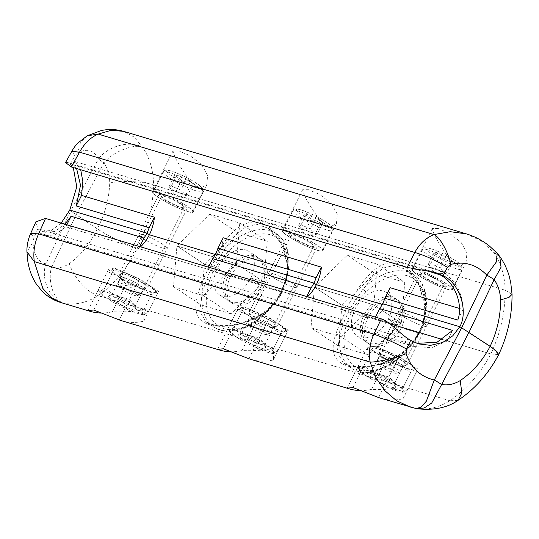 <?xml version="1.0" encoding="UTF-8"?>
<svg xmlns="http://www.w3.org/2000/svg" width="539" height="539" viewBox="0 0 539 539"><rect width="100%" height="100%" fill="white"/><g stroke="black" fill="none" stroke-linecap="round" stroke-linejoin="round"><path stroke-width="0.4" stroke-dasharray="2.69 2.02" d="M382.623 351.394A15.772 2.304 -153.4 0 0 378.688 351.078A15.772 2.304 -153.4 0 0 387.022 357.674A15.772 2.304 -153.4 0 0 402.97 364.89A15.772 2.304 -153.4 0 0 406.905 365.206A15.772 2.304 -153.4 0 0 398.57 358.61A15.772 2.304 -153.4 0 0 382.623 351.394M402.188 312.324A15.772 2.304 -153.4 0 0 398.254 312.007A15.772 2.304 -153.4 0 0 406.588 318.603A15.772 2.304 -153.4 0 0 422.536 325.819A15.772 2.304 -153.4 0 0 426.47 326.135A15.772 2.304 -153.4 0 0 418.136 319.539A15.772 2.304 -153.4 0 0 402.188 312.324A15.772 2.304 26.6 0 1 418.136 319.539A15.772 2.304 26.6 0 1 426.47 326.135A15.772 2.304 26.6 0 1 422.536 325.819A15.772 2.304 26.6 0 1 406.588 318.603A15.772 2.304 26.6 0 1 398.254 312.007A15.772 2.304 26.6 0 1 402.188 312.324M252.973 312.607A15.772 2.304 -153.4 0 0 249.045 312.29A15.772 2.304 -153.4 0 0 257.373 318.886A15.772 2.304 -153.4 0 0 273.327 326.102A15.772 2.304 -153.4 0 0 277.255 326.418A15.772 2.304 -153.4 0 0 268.921 319.822A15.772 2.304 -153.4 0 0 252.973 312.607M272.539 273.536A15.772 2.304 -153.4 0 0 268.611 273.219A15.772 2.304 -153.4 0 0 276.938 279.815A15.772 2.304 -153.4 0 0 292.893 287.031A15.772 2.304 -153.4 0 0 296.821 287.348A15.772 2.304 -153.4 0 0 288.486 280.752A15.772 2.304 -153.4 0 0 272.539 273.536A15.772 2.304 26.6 0 1 288.486 280.752A15.772 2.304 26.6 0 1 296.821 287.348A15.772 2.304 26.6 0 1 292.893 287.031A15.772 2.304 26.6 0 1 276.938 279.815A15.772 2.304 26.6 0 1 268.611 273.219A15.772 2.304 26.6 0 1 272.539 273.536M123.323 273.825A15.772 2.304 -153.4 0 0 119.395 273.509A15.772 2.304 -153.4 0 0 127.73 280.105A15.772 2.304 -153.4 0 0 143.677 287.314A15.772 2.304 -153.4 0 0 147.605 287.631A15.772 2.304 -153.4 0 0 139.271 281.035A15.772 2.304 -153.4 0 0 123.323 273.825M142.889 234.755A15.772 2.304 -153.4 0 0 138.961 234.431A15.772 2.304 -153.4 0 0 147.295 241.034A15.772 2.304 -153.4 0 0 163.243 248.243A15.772 2.304 -153.4 0 0 167.171 248.56A15.772 2.304 -153.4 0 0 158.837 241.964A15.772 2.304 -153.4 0 0 142.889 234.755A15.772 2.304 26.6 0 1 158.837 241.964A15.772 2.304 26.6 0 1 167.171 248.56A15.772 2.304 26.6 0 1 163.243 248.243A15.772 2.304 26.6 0 1 147.295 241.034A15.772 2.304 26.6 0 1 138.961 234.431A15.772 2.304 26.6 0 1 142.889 234.755M388.309 319.203L397.256 325.132A26.815 16.985 123.5 0 1 368.966 343.303A26.815 16.985 123.5 0 1 366.028 341.935A26.815 16.985 123.5 0 1 363.872 315.147L354.925 309.218L341.915 305.323L314.439 287.112L373.844 304.885L401.319 323.097L388.309 319.203L401.319 323.097L368.42 354.965L338.479 346.011L341.915 305.323L354.925 309.218A26.815 16.985 -56.5 0 0 357.081 336.006A26.815 16.985 -56.5 0 0 360.018 337.374A26.815 16.985 -56.5 0 0 388.309 319.203L397.256 325.132L363.872 315.147L397.256 325.132A26.815 16.985 123.5 0 0 395.1 298.343A26.815 16.985 123.5 0 0 392.163 296.976A26.815 16.985 123.5 0 0 363.872 315.147L354.925 309.218A26.815 16.985 123.5 0 1 383.216 291.047A26.815 16.985 123.5 0 1 386.153 292.414A26.815 16.985 123.5 0 1 388.309 319.203M417.011 343.383L406.709 339.024L40.789 229.553L45.451 232.275L54.877 231.48L64.936 224.217M61.17 223.092L51.313 230.476L42.13 231.278L37.831 228.88L35.884 221.805M265.626 312.357L265.828 313.226C247.233 330.933 229.958 335.568 213.996 327.133A56.79 35.965 123.5 0 0 220.215 330.03A56.79 35.965 123.5 0 0 264.662 312.842L265.828 313.226C272.195 307.095 277.565 300.007 281.958 291.949L281.897 291.774C277.524 299.933 271.777 306.961 264.662 312.842C247.873 324.882 224.487 328.446 211.773 324.438L205.965 321.81L199.666 311.077L202.327 294.193C203.816 286.627 206.552 278.703 210.533 270.423L230.436 276.709L228.401 275.362L261.786 285.347L263.82 286.694L281.169 291.889L281.843 291.592C273.59 306.071 261.745 315.989 246.323 321.332C238.588 324.054 231.211 325.495 224.19 325.657C215 325.522 208.923 324.242 205.965 321.81L213.996 327.133A56.79 35.965 123.5 0 1 202.327 294.193L206.754 294.745C204.476 310.868 210.109 322.147 223.651 328.588C237.275 332.961 255.257 323.373 265.626 312.357C271.818 306.374 277.006 299.549 281.169 291.889M335.804 334.146L339.833 335.332A56.79 35.965 -56.5 0 0 351.502 368.265C370.36 381.706 404.297 362.74 418.81 332.893L418.756 332.711C414.626 340.897 409.094 347.985 402.168 353.982L401.602 353.827L402.168 353.982C385.459 365.974 362.087 369.599 349.285 365.57L343.471 362.942L337.171 352.189L339.833 335.332C341.585 327.793 344.536 319.93 348.686 311.751L282.625 291.66C268.483 320.22 228.954 330.838 209.368 324.64C189.297 319.007 194.027 297.993 207.98 269.325L137.27 248.176C127.399 268.24 114.389 284.026 98.233 295.54L449.843 400.726C466.592 389.394 480.262 373.803 490.84 353.948L419.477 332.597C415.239 341.079 409.283 348.154 401.602 353.827C381.336 366.183 363.091 370.165 346.86 365.772C333.735 361.386 330.057 350.842 335.804 334.146C338.256 326.903 341.706 319.081 346.139 310.659M348.686 311.751L367.942 317.842A26.815 16.985 123.5 0 1 396.232 299.677A26.815 16.985 123.5 0 1 399.17 301.045A26.815 16.985 123.5 0 1 401.326 327.833L399.291 326.486L401.326 327.833A26.815 16.985 123.5 0 1 373.035 346.004A26.815 16.985 123.5 0 1 370.098 344.63A26.815 16.985 123.5 0 1 367.942 317.842L365.907 316.494L399.291 326.486A26.815 16.985 123.5 0 1 371 344.65A26.815 16.985 123.5 0 1 368.063 343.282A26.815 16.985 123.5 0 1 365.907 316.494L367.942 317.842L350.593 312.654L345.486 310.464C360.052 282.18 378.23 257.406 397.95 263.699C417.853 269.224 434.501 304.407 420.137 332.792L490.84 353.948L498.696 354.595L492.471 347.931M380.911 398.301A69.41 52.755 106.7 0 0 403.057 398.732L403.307 387.164C393.699 389.091 383.141 389.812 371.627 389.333A69.41 52.755 -73.3 0 1 359.884 390.573M251.268 359.513A69.41 52.755 106.7 0 0 273.408 359.944L273.657 348.376C264.056 350.303 253.492 351.024 241.984 350.545A69.41 52.755 -73.3 0 1 230.241 351.792M121.619 320.725A69.41 52.755 106.7 0 0 143.765 321.163L144.007 309.595C134.406 311.515 123.849 312.243 112.334 311.758A69.41 52.755 -73.3 0 1 100.591 313.004M123.606 131.348L134.292 137.162L142.579 147.302C129.865 140.14 108.171 145.867 98.496 158.938A31.552 3.881 -151.9 0 0 103.879 162.866L76.114 214.778L70.73 210.85L97.263 228.805L76.114 214.778L51.353 267.748A31.552 5.329 25.1 0 1 45.97 263.82C40.196 278.899 50.7 301.382 64.431 303.356C54.466 301.739 47.439 282.463 51.353 267.748C57.43 268.779 63.42 267.411 69.322 263.659C73.877 277.875 87.635 293.014 98.219 295.534L98.219 295.534C87.109 302.669 75.851 305.276 64.431 303.356L60.698 302.5M410.408 407.12L415.468 408.373C426.996 410.327 438.463 407.78 449.863 400.733L449.843 400.726M498.716 354.574L490.84 353.948C500.367 333.654 505.144 312.404 505.184 290.211L153.575 185.025C152.941 207.043 147.504 228.091 137.27 248.176C127.049 245.211 107.935 235.967 97.263 228.805C107.881 235.934 126.995 245.198 137.27 248.176L208.633 269.52L222.142 245.393C233.798 227.33 246.572 219.723 260.465 222.567C275.921 228.502 285.077 242.678 287.941 265.08C288.237 274.142 286.249 282.935 281.971 291.464L345.486 310.464M173.497 286.66L200.973 304.879L204.409 264.184L176.927 245.973L209.833 214.098L239.767 223.058L236.338 263.746L263.814 281.958L250.803 278.063L259.751 283.999L226.367 274.007L217.419 268.078L204.409 264.184L176.927 245.973L236.338 263.746L176.927 245.973L173.497 286.66L203.432 295.621L236.338 263.746L263.814 281.958L230.908 313.833L203.432 295.621M389.69 323.696L374.437 319.135A41.018 31.174 106.7 0 0 385.109 305.29L382.663 303.673L385.109 305.29L382.259 304.434L385.109 305.29A41.018 31.174 106.7 0 0 390.169 287.725M307.574 296.807A41.018 31.174 -73.3 0 1 305.68 298.566L207.461 269.183A41.018 31.174 106.7 0 0 218.133 255.338L215.688 253.721L218.133 255.338L215.283 254.482L218.133 255.338A41.018 31.174 106.7 0 0 223.193 237.773M87.224 135.794L80.399 142.848L77.717 152.766C87.244 148.117 94.17 150.179 98.496 158.938L70.73 210.85L69.787 210.069L70.73 210.85L45.97 263.82C38.04 262.277 33.708 255.035 32.987 242.092L26.95 251.794M207.98 269.325L210.533 270.423M281.897 291.774L282.625 291.66M420.137 332.792L418.682 333.021L401.326 327.833L418.028 332.826L418.695 332.536C414.572 340.789 408.805 347.695 401.387 353.261C390.977 360.409 380.163 364.721 368.959 366.176C355.208 367.227 346.712 366.149 343.471 362.942L351.502 368.265A56.79 35.965 -56.5 0 0 357.721 371.169A56.79 35.965 -56.5 0 0 402.168 353.982M418.756 332.711L419.477 332.597M457.968 400.396L449.863 400.733M416.883 408.71L416.162 408.569M340.938 336.754L311.003 327.8L314.439 287.112L373.844 304.885L377.28 264.191L404.755 282.409L401.319 323.097L373.844 304.885L340.938 336.754L368.42 354.965M338.479 346.011L311.003 327.8M257.595 257.211L248.647 251.275A26.815 16.985 -56.5 0 1 250.803 278.063A26.815 16.985 123.5 0 1 219.575 294.867A26.815 16.985 123.5 0 1 217.419 268.078L226.367 274.007L259.751 283.999A26.815 16.985 123.5 0 1 228.516 300.796A26.815 16.985 123.5 0 1 226.367 274.007A26.815 16.985 123.5 0 1 257.595 257.211A26.815 16.985 123.5 0 1 259.751 283.999L250.803 278.063L263.814 281.958L267.25 241.27L239.767 223.058M200.973 304.879L230.908 313.833M351.239 312.849C343.053 326.459 337.064 361.858 361.157 369.727C385.823 376.444 412.227 347.156 418.028 332.826M213.08 271.515C209.496 279.35 207.38 287.092 206.754 294.745M281.971 291.464L280.523 291.693L263.82 286.694A26.815 16.985 123.5 0 1 232.592 303.497A26.815 16.985 123.5 0 1 230.436 276.709L213.734 271.71L208.633 269.52M261.786 285.347A26.815 16.985 123.5 0 1 230.557 302.15A26.815 16.985 123.5 0 1 228.401 275.362L230.436 276.709A26.815 16.985 123.5 0 1 261.664 259.906A26.815 16.985 123.5 0 1 263.82 286.694L261.786 285.347L228.401 275.362A26.815 16.985 123.5 0 1 259.63 258.558A26.815 16.985 123.5 0 1 261.786 285.347M140.605 246.855A41.018 31.174 -73.3 0 1 138.712 248.614L65.812 226.804L54.87 234.856L44.191 235.846L39.111 232.909L405.032 342.373L414.43 346.611L431.827 347.621L447.33 340.944L442.6 339.53M139.722 246.592L138.712 248.614M65.812 226.804L66.829 224.783M39.111 232.909L40.789 229.553M405.032 342.373L406.709 339.024M452.612 330.4L447.33 340.944M374.437 319.135L375.454 317.107M208.478 267.155L207.461 269.183M306.698 296.544L305.68 298.566M93.712 310.006L114.699 268.105L139.81 279.04L158.614 291.505L152.301 293.034L127.184 282.099L108.379 269.635L114.699 268.105M119.321 319.964L139.81 279.04M87.891 310.565L108.379 269.635M112.334 311.758L127.184 282.099M144.007 309.595L152.301 293.034M143.765 321.163L158.614 291.505M241.984 350.545L256.833 320.887L238.029 308.423L244.349 306.893L269.46 317.828L288.264 330.286L281.951 331.822L256.833 320.887M217.54 349.346L238.029 308.423M273.657 348.376L281.951 331.822M273.408 359.944L288.264 330.286M248.971 358.752L269.46 317.828M223.362 348.794L244.349 306.893M353.011 387.575L373.992 345.681L399.109 356.609L417.914 369.074L411.601 370.603L386.483 359.675L367.679 347.21L373.992 345.681M378.614 397.539L399.109 356.609M347.183 388.134L367.679 347.21M371.627 389.333L386.483 359.675M403.307 387.164L411.601 370.603M403.057 398.732L417.914 369.074M183.085 208.613A15.772 2.304 26.6 0 1 167.137 201.397A15.772 2.304 26.6 0 1 158.803 194.801A15.772 2.304 26.6 0 1 162.731 195.125A15.772 2.304 26.6 0 1 178.678 202.334A15.772 2.304 26.6 0 1 187.013 208.93A15.772 2.304 26.6 0 1 183.085 208.613M312.735 247.401A15.772 2.304 26.6 0 1 296.787 240.185A15.772 2.304 26.6 0 1 288.453 233.589A15.772 2.304 26.6 0 1 292.381 233.906A15.772 2.304 26.6 0 1 308.328 241.122A15.772 2.304 26.6 0 1 316.662 247.718A15.772 2.304 26.6 0 1 312.735 247.401M442.384 286.182A15.772 2.304 26.6 0 1 426.437 278.973A15.772 2.304 26.6 0 1 418.102 272.377A15.772 2.304 26.6 0 1 422.03 272.694A15.772 2.304 26.6 0 1 437.978 279.909A15.772 2.304 26.6 0 1 446.312 286.505A15.772 2.304 26.6 0 1 442.384 286.182M417.55 269.722A22.719 3.322 -153.4 0 0 411.897 269.271A22.719 3.322 -153.4 0 0 423.897 278.764A22.719 3.322 -153.4 0 0 446.865 289.153A22.719 3.322 -153.4 0 0 452.517 289.611A22.719 3.322 -153.4 0 0 440.518 280.112A22.719 3.322 -153.4 0 0 417.55 269.722M438.207 228.475L432.318 228.489L434.232 234.849L440.761 246.141L448.953 258.417L458.265 266.387L466.08 262.527L466.929 252.953L461.013 242.22L449.553 233.414L438.207 228.475M287.907 230.941A22.719 3.322 -153.4 0 0 282.247 230.483A22.719 3.322 -153.4 0 0 294.247 239.983A22.719 3.322 -153.4 0 0 317.215 250.365A22.719 3.322 -153.4 0 0 322.868 250.824A22.719 3.322 -153.4 0 0 310.868 241.324A22.719 3.322 -153.4 0 0 287.907 230.941M308.557 189.694L302.669 189.701L304.582 196.061L311.111 207.353L319.31 219.629L328.615 227.599L336.43 223.739L337.279 214.165L331.364 203.432L319.903 194.626L308.557 189.694M158.257 192.153A22.719 3.322 -153.4 0 0 152.598 191.695A22.719 3.322 -153.4 0 0 164.597 201.195A22.719 3.322 -153.4 0 0 187.565 211.584A22.719 3.322 -153.4 0 0 193.218 212.036A22.719 3.322 -153.4 0 0 181.219 202.543A22.719 3.322 -153.4 0 0 158.257 192.153M178.908 150.907L173.019 150.92L174.932 157.273L181.461 168.566L189.661 180.841L198.965 188.818L206.787 184.958L207.63 175.377L201.714 164.651L190.254 155.838L178.908 150.907M65.549 162.549L67.139 162.327L70.252 164.132L73.284 167.528M76.599 168.525L73.189 164.846L426.079 270.416M394.198 298.323A26.815 16.985 123.5 0 1 397.135 299.691A26.815 16.985 123.5 0 1 399.291 326.486L365.907 316.494A26.815 16.985 123.5 0 1 394.198 298.323M505.184 290.211L505.205 290.218C504.747 275.416 500.879 262.783 493.609 252.319L481.132 240.926L466.329 233.879M69.322 263.659C80.978 255.156 90.289 243.534 97.263 228.805C104.943 214.273 109.1 198.999 109.727 182.964C109.633 175.135 107.679 168.431 103.879 162.866C112.84 151.863 133.753 143.408 142.572 147.302C149.734 157.732 153.393 170.304 153.561 185.018L153.575 185.025M505.205 290.218L512.05 294.307M209.833 214.098L237.308 232.316L204.409 264.184L217.419 268.078A26.815 16.985 -56.5 0 1 248.647 251.275M314.439 287.112L341.915 305.323L374.814 273.448L347.338 255.237L314.439 287.112M348.039 311.555L363.03 288.998L372.719 276.581L383.35 268.024L394.366 265.397L405.665 269.385C412.113 273.758 417.206 280.536 420.939 289.733L424.375 303.935C425.446 313.691 423.769 323.292 419.342 332.731L419.463 333.082M287.941 265.08L287.098 265.862C287.287 274.722 285.313 283.238 281.183 291.397L281.304 291.754C292.893 268.853 291.282 243.19 276.19 233.576A56.79 35.965 -56.5 0 0 225.524 247.866L235.179 235.482L245.784 226.919L256.813 224.258L268.159 228.253L281.499 243.675L287.86 266.509C287.536 274.998 285.333 283.352 281.243 291.572M418.682 333.021C422.266 325.192 424.382 317.451 425.008 309.797C427.286 293.674 421.653 282.389 408.111 275.955C394.487 271.575 376.505 281.169 366.136 292.185L363.03 288.998A56.79 35.965 123.5 0 1 413.696 274.708L405.672 269.392L418.985 284.767L425.365 307.648C425.284 316.15 423.297 324.566 419.403 332.907M287.098 265.862L287.86 266.509A56.79 35.965 -56.5 0 0 276.19 233.576L268.159 228.253L275.483 234.937C282.301 243.082 286.175 253.391 287.098 265.862M222.142 245.393L225.524 247.866L211.187 270.618M109.727 182.964C122.69 180.397 143.529 181.4 153.561 185.018M497.275 253.364L493.609 252.319L499.761 256.436M237.308 232.316L267.25 241.27M404.755 282.409L374.814 273.448M377.28 264.191L347.338 255.237M280.523 291.693C288.709 278.077 294.698 242.685 270.605 234.815C245.939 228.098 219.535 257.386 213.734 271.71M366.136 292.185C359.944 298.168 354.756 304.993 350.593 312.654M459.437 308.449L463.062 309.534C462.577 292.34 455.152 279.485 440.787 270.969L74.867 161.498L80.709 169.751M463.062 309.534L457.779 320.078M440.787 270.969L439.11 274.317M74.867 161.498L73.189 164.846M123.687 273.933A15.772 2.304 26.6 0 1 140.436 281.715A15.772 2.304 26.6 0 1 147.295 287.86A15.772 2.304 26.6 0 1 143.307 287.206A15.772 2.304 26.6 0 1 128.457 280.516A15.772 2.304 26.6 0 1 119.395 273.886A15.772 2.304 26.6 0 1 123.687 273.933M140.281 288.52A12.936 1.886 -153.4 0 0 143.556 289.059A12.936 1.886 -153.4 0 0 143.805 288.87A12.936 1.886 -153.4 0 0 137.169 283.575A12.936 1.886 -153.4 0 0 124.199 277.639A12.936 1.886 -153.4 0 0 120.675 277.289A12.936 1.886 -153.4 0 0 120.675 277.605A12.936 1.886 -153.4 0 0 128.107 283.036A12.936 1.886 -153.4 0 0 140.281 288.52M127.251 273.576A25.239 3.685 -153.4 0 0 117.805 269.958A25.239 3.685 -153.4 0 0 112.105 268.799A25.239 3.685 -153.4 0 0 111.539 268.873A25.239 3.685 -153.4 0 0 117.785 275.867A25.239 3.685 -153.4 0 0 139.742 287.563A25.239 3.685 -153.4 0 0 155.454 292.266A25.239 3.685 -153.4 0 0 155.737 290.649A25.239 3.685 -153.4 0 0 149.215 285.272A25.239 3.685 -153.4 0 0 127.251 273.576L113.695 270.1L111.539 268.873L107.382 271.629L117.785 275.867L126.187 284.093L139.742 287.563L151.304 295.028L155.454 292.266L157.617 293.499L149.215 285.272L138.813 281.035L127.251 273.576M131.617 305.822A12.936 1.886 -153.4 0 0 135.141 306.179A12.936 1.886 -153.4 0 0 135.141 305.862A12.936 1.886 -153.4 0 0 127.709 300.432A12.936 1.886 -153.4 0 0 115.535 294.948A12.936 1.886 -153.4 0 0 112.26 294.409A12.936 1.886 -153.4 0 0 112.011 294.59A12.936 1.886 -153.4 0 0 118.647 299.893A12.936 1.886 -153.4 0 0 131.617 305.822M132.129 309.527A15.772 2.304 -153.4 0 0 136.421 309.581A15.772 2.304 -153.4 0 0 127.359 302.952A15.772 2.304 -153.4 0 0 112.51 296.261A15.772 2.304 -153.4 0 0 108.521 295.608A15.772 2.304 -153.4 0 0 115.38 301.752A15.772 2.304 -153.4 0 0 132.129 309.527M144.277 314.594A25.239 3.685 -153.4 0 0 138.031 307.601A25.239 3.685 -153.4 0 0 116.074 295.898A25.239 3.685 -153.4 0 0 100.362 291.201A25.239 3.685 -153.4 0 0 100.079 292.812A25.239 3.685 -153.4 0 0 106.601 298.195A25.239 3.685 -153.4 0 0 128.558 309.891L117.003 302.433L106.601 298.195L98.199 289.969L100.362 291.201L104.512 288.439L116.074 295.898L129.63 299.374L138.031 307.601L148.434 311.838L144.277 314.594L142.121 313.368L128.558 309.891A25.239 3.685 -153.4 0 0 138.011 313.509A25.239 3.685 -153.4 0 0 143.711 314.668A25.239 3.685 -153.4 0 0 144.277 314.594L143.711 314.668M112.105 268.799L111.539 268.873M155.737 290.649L157.617 293.499L148.434 311.838M151.304 295.028L142.121 313.368M117.003 302.433L126.187 284.093M100.079 292.812L98.199 289.969L107.382 271.629M104.512 288.439L113.695 270.1M129.63 299.374L138.813 281.035M121.794 286.937A9.911 1.449 26.6 0 1 132.405 291.808A9.911 1.449 26.6 0 1 136.859 295.756A9.911 1.449 26.6 0 1 134.582 295.412A9.911 1.449 26.6 0 1 125.169 291.222A9.911 1.449 26.6 0 1 119.328 286.977A9.911 1.449 26.6 0 1 121.794 286.937M137.526 294.173A12.619 1.846 -153.4 0 0 140.43 294.611A12.619 1.846 -153.4 0 0 140.672 294.429A12.619 1.846 -153.4 0 0 134.002 289.153A12.619 1.846 -153.4 0 0 121.248 283.379A12.619 1.846 -153.4 0 0 118.102 283.13A12.619 1.846 -153.4 0 0 118.102 283.433A12.619 1.846 -153.4 0 0 125.547 288.843A12.619 1.846 -153.4 0 0 137.526 294.173M181.05 207.266A12.619 1.846 -153.4 0 0 184.197 207.515A12.619 1.846 -153.4 0 0 177.526 202.24A12.619 1.846 -153.4 0 0 164.766 196.472A12.619 1.846 -153.4 0 0 161.626 196.216A12.619 1.846 -153.4 0 0 168.289 201.492A12.619 1.846 -153.4 0 0 181.05 207.266M187.154 211.308A22.086 3.227 -153.4 0 0 192.659 211.76A22.086 3.227 -153.4 0 0 180.989 202.523A22.086 3.227 -153.4 0 0 158.661 192.423A22.086 3.227 -153.4 0 0 153.164 191.978A22.086 3.227 -153.4 0 0 164.826 201.215A22.086 3.227 -153.4 0 0 187.154 211.308M181.724 180.114L176.132 191.278C173.295 190.705 170.951 189.149 169.084 186.602L175.707 196.284L186.191 195.866L187.916 194.801L193.508 183.637L191.143 184.217L181.724 180.114L174.67 175.438L177.041 174.865L186.46 178.968L193.508 183.637M174.67 175.438L169.084 186.602C169.374 187.397 170.169 187.201 171.449 186.029L180.868 190.132L186.46 178.968M176.132 191.278L186.191 195.866M191.143 184.217L185.551 195.381M187.916 194.801C185.086 194.229 182.734 192.672 180.868 190.132M171.449 186.029L177.041 174.865M259.225 319.917A15.772 2.304 26.6 0 1 249.045 312.674A15.772 2.304 26.6 0 1 267.068 318.798A15.772 2.304 26.6 0 1 276.945 326.647A15.772 2.304 26.6 0 1 259.225 319.917M265.1 321.406A12.936 1.886 -153.4 0 0 250.325 316.076A12.936 1.886 -153.4 0 0 250.325 316.386A12.936 1.886 -153.4 0 0 258.673 322.329A12.936 1.886 -153.4 0 0 273.206 327.847A12.936 1.886 -153.4 0 0 273.455 327.658A12.936 1.886 -153.4 0 0 265.1 321.406M247.435 314.655A25.239 3.685 -153.4 0 0 256.874 320.254A25.239 3.685 -153.4 0 0 269.392 326.351A25.239 3.685 -153.4 0 0 285.104 331.054A25.239 3.685 -153.4 0 0 285.387 329.437A25.239 3.685 -153.4 0 0 278.865 324.06A25.239 3.685 -153.4 0 0 256.901 312.357A25.239 3.685 -153.4 0 0 241.748 307.587A25.239 3.685 -153.4 0 0 241.189 307.654A25.239 3.685 -153.4 0 0 247.435 314.655L255.836 322.881L269.392 326.351L280.947 333.809L285.104 331.054L287.267 332.28L278.865 324.06L268.462 319.822L256.901 312.357L243.345 308.887L241.189 307.654L237.032 310.417L247.435 314.655M256.436 338.714A12.936 1.886 -153.4 0 0 241.91 333.19A12.936 1.886 -153.4 0 0 241.661 333.378A12.936 1.886 -153.4 0 0 250.008 339.631A12.936 1.886 -153.4 0 0 264.79 344.96A12.936 1.886 -153.4 0 0 264.79 344.65A12.936 1.886 -153.4 0 0 256.436 338.714M255.884 341.126A15.772 2.304 -153.4 0 0 238.171 334.389A15.772 2.304 -153.4 0 0 248.048 342.245A15.772 2.304 -153.4 0 0 266.071 348.362A15.772 2.304 -153.4 0 0 255.884 341.126M278.084 350.619L273.927 353.382A25.239 3.685 -153.4 0 0 267.681 346.382A25.239 3.685 -153.4 0 0 258.235 340.789A25.239 3.685 -153.4 0 0 245.723 334.685L259.279 338.155L267.681 346.382L278.084 350.619L287.267 332.28L285.387 329.437M241.748 307.587L241.189 307.654M268.462 319.822L259.279 338.155M273.927 353.382L273.361 353.449A25.239 3.685 -153.4 0 0 273.927 353.382L271.764 352.149L280.947 333.809M271.764 352.149L258.208 348.679L246.653 341.221L255.836 322.881M246.653 341.221L236.25 336.983L227.849 328.756L237.032 310.417M229.729 331.6A25.239 3.685 -153.4 0 1 230.005 329.983L234.162 327.227L245.723 334.685A25.239 3.685 -153.4 0 0 230.005 329.983L227.849 328.756L229.729 331.6A25.239 3.685 -153.4 0 0 236.25 336.983A25.239 3.685 -153.4 0 0 258.208 348.679A25.239 3.685 -153.4 0 0 273.361 353.449M234.162 327.227L243.345 308.887M388.875 358.698A15.772 2.304 26.6 0 1 378.695 351.462A15.772 2.304 26.6 0 1 396.717 357.579A15.772 2.304 26.6 0 1 406.595 365.435A15.772 2.304 26.6 0 1 388.875 358.698M394.75 360.193A12.936 1.886 -153.4 0 0 379.975 354.864A12.936 1.886 -153.4 0 0 379.975 355.174A12.936 1.886 -153.4 0 0 388.323 361.11A12.936 1.886 -153.4 0 0 402.855 366.635A12.936 1.886 -153.4 0 0 403.105 366.446A12.936 1.886 -153.4 0 0 394.75 360.193M377.084 353.443A25.239 3.685 -153.4 0 0 386.524 359.035A25.239 3.685 -153.4 0 0 399.042 365.139A25.239 3.685 -153.4 0 0 414.754 369.842A25.239 3.685 -153.4 0 0 415.037 368.225A25.239 3.685 -153.4 0 0 408.508 362.841A25.239 3.685 -153.4 0 0 386.551 351.145A25.239 3.685 -153.4 0 0 371.398 346.375A25.239 3.685 -153.4 0 0 370.839 346.442A25.239 3.685 -153.4 0 0 377.084 353.443L385.486 361.669L399.042 365.139L410.597 372.597L414.754 369.842L416.916 371.068L408.508 362.841L398.112 358.603L386.551 351.145L372.995 347.675L370.839 346.442L366.682 349.205L377.084 353.443M386.086 377.495A12.936 1.886 -153.4 0 0 371.56 371.977A12.936 1.886 -153.4 0 0 371.31 372.166A12.936 1.886 -153.4 0 0 379.658 378.418A12.936 1.886 -153.4 0 0 394.44 383.748A12.936 1.886 -153.4 0 0 394.44 383.438A12.936 1.886 -153.4 0 0 386.086 377.495M385.533 379.907A15.772 2.304 -153.4 0 0 367.82 373.177A15.772 2.304 -153.4 0 0 377.698 381.026A15.772 2.304 -153.4 0 0 395.72 387.15A15.772 2.304 -153.4 0 0 385.533 379.907M407.733 389.407L403.576 392.17A25.239 3.685 -153.4 0 0 397.331 385.169A25.239 3.685 -153.4 0 0 387.885 379.571A25.239 3.685 -153.4 0 0 375.373 373.473L388.929 376.943L397.331 385.169L407.733 389.407L416.916 371.068L415.037 368.225M371.398 346.375L370.839 346.442M398.112 358.603L388.929 376.943M403.576 392.17L403.01 392.237A25.239 3.685 -153.4 0 0 403.576 392.17L401.414 390.937L410.597 372.597M401.414 390.937L387.858 387.467L376.303 380.002L385.486 361.669M376.303 380.002L365.9 375.764L357.498 367.544L366.682 349.205M359.378 370.387A25.239 3.685 -153.4 0 1 359.654 368.77L363.812 366.008L375.373 373.473A25.239 3.685 -153.4 0 0 359.654 368.77L357.498 367.544L359.378 370.387A25.239 3.685 -153.4 0 0 365.9 375.764A25.239 3.685 -153.4 0 0 387.858 387.467A25.239 3.685 -153.4 0 0 403.01 392.237M363.812 366.008L372.995 347.675M251.443 325.724A9.911 1.449 26.6 0 1 262.055 330.596A9.911 1.449 26.6 0 1 266.509 334.544A9.911 1.449 26.6 0 1 264.231 334.2A9.911 1.449 26.6 0 1 254.819 330.009A9.911 1.449 26.6 0 1 248.978 325.765A9.911 1.449 26.6 0 1 251.443 325.724M267.176 332.961A12.619 1.846 -153.4 0 0 270.073 333.398A12.619 1.846 -153.4 0 0 270.322 333.217A12.619 1.846 -153.4 0 0 263.652 327.934A12.619 1.846 -153.4 0 0 250.898 322.167A12.619 1.846 -153.4 0 0 247.751 321.911A12.619 1.846 -153.4 0 0 247.751 322.221A12.619 1.846 -153.4 0 0 255.196 327.624A12.619 1.846 -153.4 0 0 267.176 332.961M310.7 246.047A12.619 1.846 -153.4 0 0 313.839 246.303A12.619 1.846 -153.4 0 0 307.176 241.027A12.619 1.846 -153.4 0 0 294.415 235.26A12.619 1.846 -153.4 0 0 291.276 235.004A12.619 1.846 -153.4 0 0 297.939 240.279A12.619 1.846 -153.4 0 0 310.7 246.047M316.804 250.096A22.086 3.227 -153.4 0 0 322.309 250.541A22.086 3.227 -153.4 0 0 310.639 241.304A22.086 3.227 -153.4 0 0 288.311 231.211A22.086 3.227 -153.4 0 0 282.813 230.766A22.086 3.227 -153.4 0 0 294.476 240.003A22.086 3.227 -153.4 0 0 316.804 250.096M311.374 218.901L305.781 230.065C302.945 229.493 300.594 227.936 298.727 225.39L305.35 235.071L315.841 234.647L317.565 233.589L323.157 222.425L320.793 222.998L311.374 218.901L304.319 214.226L306.691 213.653L316.103 217.756L323.157 222.425M304.319 214.226L298.727 225.39C299.024 226.178 299.812 225.989 301.099 224.817L310.518 228.913L316.103 217.756M305.781 230.065L315.841 234.647M320.793 222.998L315.2 234.162M317.565 233.589C314.736 233.016 312.384 231.46 310.518 228.913M301.099 224.817L306.691 213.653M381.093 364.512A9.911 1.449 26.6 0 1 391.705 369.383A9.911 1.449 26.6 0 1 396.152 373.325A9.911 1.449 26.6 0 1 393.881 372.988A9.911 1.449 26.6 0 1 384.469 368.797A9.911 1.449 26.6 0 1 378.627 364.546A9.911 1.449 26.6 0 1 381.093 364.512M396.825 371.748A12.619 1.846 -153.4 0 0 399.722 372.179A12.619 1.846 -153.4 0 0 399.972 371.998A12.619 1.846 -153.4 0 0 393.302 366.722A12.619 1.846 -153.4 0 0 380.547 360.955A12.619 1.846 -153.4 0 0 377.401 360.699A12.619 1.846 -153.4 0 0 377.401 361.002A12.619 1.846 -153.4 0 0 384.846 366.412A12.619 1.846 -153.4 0 0 396.825 371.748M440.35 284.835A12.619 1.846 -153.4 0 0 443.489 285.091A12.619 1.846 -153.4 0 0 436.826 279.815A12.619 1.846 -153.4 0 0 424.065 274.041A12.619 1.846 -153.4 0 0 420.925 273.792A12.619 1.846 -153.4 0 0 427.589 279.067A12.619 1.846 -153.4 0 0 440.35 284.835M446.454 288.884A22.086 3.227 -153.4 0 0 451.958 289.328A22.086 3.227 -153.4 0 0 440.289 280.091A22.086 3.227 -153.4 0 0 417.961 269.999A22.086 3.227 -153.4 0 0 412.456 269.547A22.086 3.227 -153.4 0 0 424.126 278.784A22.086 3.227 -153.4 0 0 446.454 288.884M441.023 257.689L435.431 268.853C432.595 268.281 430.243 266.717 428.377 264.177L435 273.859L445.49 273.435L447.215 272.377L452.807 261.213L450.436 261.786L441.023 257.689L433.969 253.013L436.334 252.441L445.753 256.537L452.807 261.213M433.969 253.013L428.377 264.177C428.673 264.966 429.462 264.777 430.749 263.605L440.168 267.701L445.753 256.537M435.431 268.853L445.49 273.435M450.436 261.786L444.85 272.95M447.215 272.377C444.385 271.804 442.034 270.248 440.168 267.701M430.749 263.605L436.334 252.441M30.662 233.475L33.95 237.537L32.987 242.092M37.831 228.88L33.95 237.537M425.008 309.797L426.113 308.793L425.365 307.648A56.79 35.965 123.5 0 0 413.696 274.708C417.381 277.174 420.299 280.475 422.461 284.632C425.911 291.451 427.131 299.509 426.113 308.793C425.453 316.777 423.236 324.876 419.463 333.089M77.717 152.766L74.86 155.852L71.815 151.291M70.252 164.132L74.86 155.852M168.727 172.332A22.086 3.227 -153.4 0 0 163.223 171.887A22.086 3.227 -153.4 0 0 174.892 181.117A22.086 3.227 -153.4 0 0 197.22 191.217A22.086 3.227 -153.4 0 0 202.718 191.662A22.086 3.227 -153.4 0 0 191.049 182.425A22.086 3.227 -153.4 0 0 168.727 172.332M171.469 171.173C167.4 169.772 162.738 169.758 171.907 175.896C183.401 182.654 191.668 186.656 196.708 187.902C203.25 189.573 203.102 187.996 196.27 183.186C190.57 179.211 176.933 172.601 171.469 171.173M298.37 211.113A22.086 3.227 -153.4 0 0 292.872 210.668A22.086 3.227 -153.4 0 0 304.542 219.905A22.086 3.227 -153.4 0 0 326.87 230.005A22.086 3.227 -153.4 0 0 332.368 230.449A22.086 3.227 -153.4 0 0 320.698 221.212A22.086 3.227 -153.4 0 0 298.37 211.113M301.119 209.961C297.05 208.559 292.387 208.539 301.557 214.684C313.051 221.441 321.318 225.443 326.358 226.69C332.9 228.354 332.752 226.784 325.92 221.967C320.22 217.992 306.583 211.389 301.119 209.961M428.02 249.901A22.086 3.227 -153.4 0 0 422.522 249.456A22.086 3.227 -153.4 0 0 434.191 258.693A22.086 3.227 -153.4 0 0 456.52 268.793A22.086 3.227 -153.4 0 0 462.017 269.237A22.086 3.227 -153.4 0 0 450.348 260A22.086 3.227 -153.4 0 0 428.02 249.901M430.769 248.748C426.699 247.347 422.037 247.327 431.207 253.471C442.701 260.229 450.968 264.231 456.007 265.478C462.55 267.142 462.401 265.572 455.57 260.755C449.87 256.78 436.233 250.177 430.769 248.748M418.102 272.377L378.688 351.078M288.453 233.589L249.045 312.29M158.803 194.801L119.395 273.509M42.13 231.278L45.451 232.275M415.34 342.932L418.662 343.922M366.028 341.935L357.081 336.006M219.575 294.867L228.516 300.796M414.43 346.611L44.191 235.846M370.098 344.63L368.063 343.282M230.557 302.15L232.592 303.497M187.013 208.93L147.605 287.631M316.662 247.718L277.255 326.418M446.312 286.505L406.905 365.206M432.318 228.489L411.897 269.271M302.669 189.701L282.247 230.483M173.019 150.92L152.598 191.695M386.153 292.414L395.1 298.343M397.135 299.691L399.17 301.045M435.216 272.438L67.139 162.327M261.664 259.906L259.63 258.558M206.781 184.958L193.218 212.036M336.43 223.739L322.868 250.824M466.08 262.527L452.517 289.611M143.556 289.059L147.295 287.86M135.141 306.179L143.805 288.87M135.141 305.862L136.421 309.581M120.675 277.605L119.395 273.886M112.011 294.59L120.675 277.289M112.26 294.409L108.521 295.608M153.164 191.978L163.223 171.887C163.344 170.048 165.965 169.745 171.079 170.991C178.281 173.322 186.016 176.954 194.283 181.872C196.654 183.503 199.086 184.466 202.401 188.327L202.718 191.662L192.659 211.76M136.859 295.756L140.43 294.611M184.197 207.515L140.672 294.429M119.328 286.977L118.102 283.433M161.626 196.216L118.102 283.13M250.325 316.386L249.045 312.674M241.661 333.378L250.325 316.076M241.91 333.19L238.171 334.389M273.206 327.847L276.945 326.647M264.79 344.96L273.455 327.658M264.79 344.65L266.071 348.362M379.975 355.174L378.695 351.462M371.31 372.166L379.975 354.864M371.56 371.977L367.82 373.177M402.855 366.635L406.595 365.435M394.44 383.748L403.105 366.446M394.44 383.438L395.72 387.15M282.813 230.766L292.872 210.668C292.994 208.829 295.615 208.532 300.728 209.779C307.931 212.11 315.665 215.735 323.926 220.66C326.304 222.284 328.736 223.254 332.051 227.114L332.368 230.449L322.309 250.541M266.509 334.544L270.073 333.398M313.839 246.303L270.322 333.217M248.978 325.765L247.751 322.221M291.276 235.004L247.751 321.911M412.456 269.547L422.522 249.456C422.643 247.617 425.258 247.32 430.371 248.56C437.58 250.898 445.315 254.523 453.575 259.441C455.954 261.071 458.386 262.035 461.701 265.895L462.017 269.237L451.958 289.328M396.152 373.325L399.722 372.179M443.489 285.091L399.972 371.998M378.627 364.546L377.401 361.002M420.925 273.792L377.401 360.699"/><path stroke-width="0.81" d="M80.709 169.751L82.858 181.69L81.544 195.394L154.437 217.204A41.018 31.174 -73.3 0 1 149.377 234.768L215.283 254.482L149.377 234.768L146.938 233.151L69.787 210.069L61.17 223.092M73.284 167.528L76.781 186.858L69.787 210.069L146.938 233.151A37.231 28.297 -73.3 0 1 143.994 238.07L139.722 246.592M64.936 224.217L71.094 216.26L143.994 238.07M100.591 313.004A69.41 52.755 -73.3 0 1 90.188 311.326L60.691 302.5L50.834 297.339L42.844 288.426L34.294 261.624C33.041 252.292 34.483 243.042 38.626 233.859L30.662 233.475L35.884 221.805L45.539 218.416L381.336 318.872C389.852 321.412 399.756 334.113 410.678 340.419L418.662 343.922L430.533 345.351L442.593 342.514L452.794 335.797L459.814 326.749L382.663 303.673A37.231 28.297 -73.3 0 1 379.719 308.591L452.612 330.4L437.095 342.204L417.011 343.383M359.884 390.573A69.41 52.755 -73.3 0 1 349.481 388.895A69.41 52.755 -73.3 0 1 347.183 388.134L353.011 387.575L378.614 397.539A69.41 52.755 106.7 0 0 380.911 398.301L416.162 408.569L421.154 407.134L426.356 401.198L434.293 379.995A31.552 3.658 27.6 0 1 441.65 384.516L431.719 403.037L424.2 408.003L416.883 408.71C433.612 410.583 447.309 407.814 457.968 400.396L458.143 400.288C475.061 388.882 488.577 373.655 498.703 354.595M230.241 351.792A69.41 52.755 -73.3 0 1 219.838 350.114A69.41 52.755 -73.3 0 1 217.54 349.346L223.362 348.794L248.971 358.752A69.41 52.755 106.7 0 0 251.268 359.513L349.481 388.895M90.188 311.326A69.41 52.755 -73.3 0 1 87.891 310.565L93.712 310.006L119.321 319.964A69.41 52.755 106.7 0 0 121.619 320.725L219.838 350.114M45.539 218.416L38.626 233.859L373.891 334.153C369.7 343.323 368.454 352.641 370.145 362.1L375.905 377.61L384.94 390.768L396.677 400.8L410.408 407.12M492.471 347.931L461.627 327.793L490.14 346.334L496.904 351.489L498.716 354.574C507.664 335.453 512.111 315.376 512.05 294.348L509.059 297.339L500.623 299.906C500.596 316.117 497.099 331.593 490.14 346.334C482.452 360.854 472.474 372.274 460.212 380.595L461.862 392.924L458.143 400.288M60.698 302.5C53.368 300.25 47.061 296.383 41.779 290.905L36.032 283.615C31.761 276.81 29.025 269.359 27.806 261.253L26.95 251.794L34.294 261.624L370.145 362.1C377.799 362.201 395.458 357.889 406.123 353.719C410.967 367.894 420.359 376.653 434.293 379.995L461.627 327.793L459.814 326.749C468.573 311.111 459.7 283.406 443.523 275.921L435.216 272.438L407.113 267.398L71.316 166.942L65.549 162.549L71.815 151.291L79.536 152.166C84.367 143.428 90.572 137.398 98.159 134.09L111.277 130.29L123.606 131.348L466.329 233.879L450.247 231.696L434.01 234.566C425.985 237.746 419.585 243.709 414.794 252.468L79.536 152.166L71.316 166.942M217.911 248.317L223.193 237.773L321.412 267.155A41.018 31.174 -73.3 0 1 316.353 284.72L382.259 304.434L316.353 284.72L313.907 283.103L215.688 253.721A37.231 28.297 -73.3 0 1 212.743 258.639L310.963 288.021A37.231 28.297 106.7 0 0 313.907 283.103A37.231 28.297 106.7 0 0 316.13 277.7L217.911 248.317A37.231 28.297 -73.3 0 1 215.688 253.721L313.907 283.103L316.353 284.72A41.018 31.174 -73.3 0 1 307.574 296.807M442.6 339.53L389.69 323.696M154.437 217.204L149.162 227.748A37.231 28.297 106.7 0 1 146.938 233.151L149.377 234.768A41.018 31.174 -73.3 0 1 140.605 246.855M66.829 224.783L71.094 216.26M375.454 317.107L379.719 308.591M212.743 258.639L208.478 267.155M310.963 288.021L306.698 296.544M426.079 270.416L440.228 274.93C454.694 282.018 463.52 304.71 457.779 320.078L384.886 298.269A37.231 28.297 106.7 0 1 382.663 303.673L459.814 326.749L461.627 327.793L486.811 275.106L496.284 262.021L497.275 253.364L489.439 246.047C482.493 240.488 474.785 236.432 466.329 233.879M149.162 227.748L76.262 205.938L80.513 185.194L76.599 168.525M460.212 380.595C454.027 384.267 447.842 385.574 441.65 384.516L468.991 332.314L494.175 279.626L501.061 267.196L499.761 256.436C503.884 262.271 506.983 268.685 509.052 275.665L510.716 282.476L512.05 294.348M384.886 298.269L390.169 287.725L459.437 308.449M500.623 299.906C500.239 291.983 498.09 285.225 494.175 279.626A31.552 5.558 -154.4 0 0 486.811 275.106C476.496 264.555 464.51 260.984 450.853 264.393C448.273 252.427 440.289 237.416 434.01 234.566L98.159 134.09L87.23 135.794L101.231 130.559C108.723 128.942 116.181 129.205 123.606 131.348M76.262 205.938L81.544 195.394M316.13 277.7L321.412 267.155M406.123 353.719L406.5 348.989C394.38 342.548 383.505 337.603 373.891 334.153L381.336 318.872M410.678 340.419L406.5 348.989M407.113 267.398L414.794 252.468C424.712 255.311 435.586 260.256 447.404 267.304L450.853 264.393M443.098 275.678L447.404 267.304M416.162 408.575L416.883 408.71M30.662 233.475C27.368 240.583 26.701 248.856 26.95 251.794M87.224 135.794L77.784 143.098C75.858 145.004 73.87 147.74 71.815 151.284M499.761 256.436L497.275 253.364"/></g></svg>
